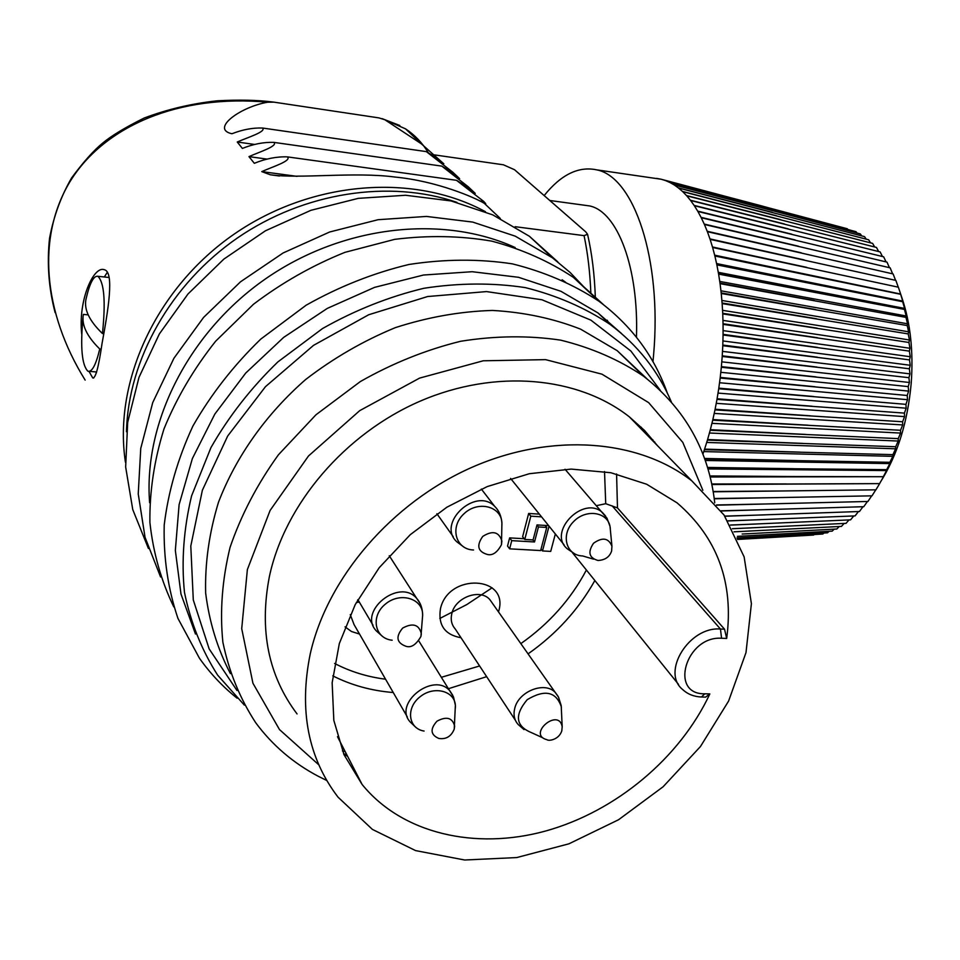 <?xml version="1.0" encoding="UTF-8"?>
<svg xmlns="http://www.w3.org/2000/svg" width="960" height="960" viewBox="0 0 960 960"><rect width="100%" height="100%" fill="white"/><g stroke="black" fill="none" stroke-linecap="round" stroke-linejoin="round"><path stroke-width="1.44" d="M702.852 490.296L682.8 442.38L648.636 402.624L601.968 374.172L545.568 359.64L483.228 360.792L419.592 378.108L359.724 410.64L308.508 455.964L270.096 510.444L247.368 569.58L241.716 628.668L252.936 683.244L279.48 729.564L318.792 764.82M657.672 445.872L644.592 430.512L629.364 416.856C578.16 376.56 495.72 368.604 420.336 401.076C345.024 433.572 284.76 504.168 269.364 576.672C259.116 630.072 268.344 675.828 297.06 713.928M343.8 754.212L347.58 756.276M557.82 261.9L529.428 236.292L492.756 214.872L450.996 200.928L405.588 195.264L358.248 198.36L310.872 210.324L265.428 230.808L223.884 259.08L188.016 293.964L159.336 333.972L138.984 377.376L127.68 422.34L125.652 466.992L132.756 509.568L148.428 548.508M160.584 576.984L145.044 537.3L138.24 493.896L140.76 448.38L152.748 402.528L173.928 358.248L203.58 317.424L240.504 281.82L283.152 252.948L329.688 231.984L378.132 219.696L426.456 216.432L472.728 222.084L515.22 236.148L552.468 257.82L570.192 272.544L585.852 289.02M607.212 320.208L608.82 323.208M652.824 440.904L652.848 439.704M603.444 304.632L573.372 277.368C549.024 261.204 521.82 249.132 491.784 241.14C460.536 235.764 428.184 235.164 394.704 239.352L344.964 252.336C312.36 265.44 281.856 282.756 253.452 304.284L215.664 341.184C193.872 368.652 176.64 397.896 163.98 428.928C154.188 460.38 149.496 491.568 149.904 522.492C153.192 552.696 161.148 580.812 173.784 606.864M237.108 698.196C222.696 686.688 210.144 673.368 199.44 658.224L177.96 618.432C168.012 589.116 163.428 557.988 164.208 525.072C168.228 491.7 177.78 458.712 192.876 426.108C210.984 394.404 233.628 365.388 260.808 339.072L306.108 305.232C339.084 286.62 373.368 273.036 408.948 264.48C444.54 259.008 478.992 258.792 512.28 263.844C544.272 271.788 573.12 284.22 598.848 301.164C631.392 325.524 654.216 356.16 667.308 393.036M342.42 750.936L345.144 751.536M660.3 390.384L630.888 351.036L590.88 320.136L541.968 299.772L486.54 291.588L427.632 296.532L368.736 314.736L313.512 345.372L265.488 386.652L227.688 436.008L202.356 490.284L190.8 546.036L193.284 599.928L209.16 648.924L236.988 690.504M356.34 602.484L359.328 602.1M326.76 780.492L318.432 776.364C293.388 763.2 272.496 745.356 255.78 722.832C239.988 698.688 229.008 671.796 222.864 642.168C219.768 611.436 222.168 579.84 230.052 547.404C241.104 515.1 257.232 484.224 278.424 454.788L315.996 414.756L360.336 381.564C392.556 363.24 425.988 349.812 460.62 341.28C495.216 335.748 528.576 335.376 560.7 340.152C591.492 347.748 619.104 359.76 643.536 376.176C685.164 408.804 708.9 451.008 714.732 502.8M646.86 378.72L617.172 350.652L580.68 329.196C553.392 318.468 523.992 312.216 492.456 310.44C460.224 311.4 427.86 317.136 395.352 327.636C363.408 340.8 333.516 358.08 305.688 379.488C266.124 414.048 236.016 456.576 218.496 502.212C209.16 532.908 204.876 563.196 205.656 593.052C209.292 622.104 217.536 648.948 230.4 673.596M456.924 202.356C389.556 179.364 304.272 192.024 237.468 237.936C170.772 283.968 128.16 359.784 126.48 431.784M439.812 618.468L466.788 604.572L492.096 587.808M244.356 705.108L217.656 675.156C201.744 650.232 190.68 622.62 184.464 592.332C181.32 560.964 183.696 528.816 191.58 495.888L210.948 447.6C228.792 416.388 251.112 387.828 277.908 361.884L322.548 328.536C355.032 310.164 388.776 296.76 423.792 288.3C458.796 282.876 492.648 282.648 525.324 287.616C556.68 295.428 584.928 307.68 610.044 324.372C637.848 345.276 658.284 371.148 671.376 401.976M346.644 754.452L343.656 753.876M621.54 333.564L597.96 312.924L560.964 291.312L518.544 277.296L472.164 271.716L423.516 275.028L374.544 287.376L327.276 308.412L283.692 337.368L245.688 373.104L214.836 414.072L192.384 458.532L179.112 504.6L175.344 550.368L180.984 594.048L195.492 634.032M641.364 429.144L641.292 427.224M565.728 282.36L562.14 279.768M515.172 247.536C442.884 214.548 343.272 225.132 266.136 278.436C189.036 331.74 143.256 422.268 149.628 502.728M358.224 600.228L357.516 600.324M350.268 614.616L354.048 624.564L407.352 716.988M359.52 634.044L351.528 631.536L345.048 626.856M492.456 603.324L489.792 599.544C480.012 588.216 455.124 597.384 451.812 613.656C450.432 619.704 451.584 624.816 455.256 629.004L515.412 720.324M461.004 637.74C444.852 634.788 438 625.176 440.424 608.904C448.164 572.556 509.58 575.7 498.672 611.292L498.504 611.904M548.64 525.636L537.012 524.928L533.076 539.94L524.76 539.46L530.82 516.168L541.56 516.852M555.348 533.964L550.716 551.4L542.496 550.944L549.048 526.14M546.024 526.572L546.3 525.492M542.496 550.944L541.032 549.072M530.82 516.168L528.66 513.456L539.376 514.14M524.76 539.46L522.624 536.7L528.66 513.456M534.516 541.956L511.74 540.648L509.628 548.844L540.648 550.56L546.732 527.46L538.44 526.956L534.516 541.956L532.932 539.94M538.44 526.956L536.964 525.096M546.732 527.46L545.088 525.42M509.628 548.844L507.528 546.06L509.628 537.888L511.74 540.648M524.196 538.728L509.628 537.888M594.768 580.668C578.496 609.66 556.26 634.056 528.084 653.856M486.648 676.668L448.524 688.68M393.24 692.52C371.508 690.78 351.348 685.224 332.784 675.864M616.584 473.976L617.472 507.912L605.724 503.7L604.524 471.564M334.596 663.444C350.28 671.616 367.272 676.872 385.572 679.212M441.432 677.28L479.604 665.976M520.848 643.608C548.976 623.868 570.792 599.388 586.308 570.18M721.572 638.256L720.456 629.04L724.536 629.196L726.684 638.448L721.572 638.256C686.004 635.688 668.7 694.548 704.772 693.804L709.848 693.912L705.6 697.116M724.536 629.196L617.472 507.912M678.516 684.396L572.484 552.744M596.52 505.656L605.724 503.7M709.848 693.912C679.836 758.016 616.008 811.404 545.652 831.012C475.38 850.368 402.06 833.76 362.076 784.428L344.04 754.74L333.828 720.384L332.148 682.788L339.324 643.572L355.224 604.584L379.236 567.672L410.28 534.684L446.868 507.216L487.212 486.588L529.32 473.724L571.188 469.092L610.86 472.728L646.632 484.224L677.052 502.836C717.48 537.684 734.016 582.876 726.684 638.448M310.188 654.144C327.204 577.86 391.836 502.632 471.852 467.364C551.94 432.12 638.724 439.38 691.848 480.888L724.068 515.052L744.132 556.884L751.404 603.66L745.992 652.608L728.604 701.064L700.452 746.532L663.12 786.756L618.54 819.756L568.92 843.816L516.72 857.568L464.652 860.004L415.572 850.596L372.42 829.416L338.052 797.184C308.112 757.968 298.836 710.292 310.188 654.144M583.428 205.092L589.656 205.944C617.412 211.62 638.916 267.624 636.444 337.224M125.424 462.204C113.136 381.336 156.576 287.46 234.564 233.844C312.54 180.144 414.648 173.124 485.484 211.74M442.236 163.56L443.808 163.776L435.672 157.344L426.336 151.62L452.844 172.248L459.6 178.62L450.648 171.516L441.768 166.092L468.204 186.744L475.236 193.38L466.104 186.132L456.468 180.288L483.768 201.468L485.712 203.652L484.236 203.268C474.744 197.544 436.86 181.068 395.052 177.06C353.988 171.588 300.108 179.052 270.204 174.744L261.768 171.6C271.908 167.016 292.236 160.752 287.34 156.864C276.684 156.516 265.68 158.664 254.328 163.308L248.964 156.624C258.816 152.16 278.472 146.052 273.78 142.368C263.736 142.044 253.272 144.06 242.388 148.428L237.24 142.008C247.104 137.604 266.844 131.628 262.428 128.028C252.708 127.692 242.568 129.6 231.996 133.728L231 133.536C211.02 128.22 241.08 106.632 267.744 102.216C179.268 93.984 104.556 125.868 70.332 181.08C36.432 236.628 42.972 312.156 85.152 380.1M428.112 152.4C422.136 142.692 414.612 134.844 405.54 128.856L384.888 119.772L421.392 143.856L443.724 163.716M89.004 371.412L92.712 377.916C95.496 378.708 98.604 367.272 102.024 343.608C108.084 310.752 114.636 271.764 104.268 269.712C93.732 265.5 77.94 300.132 81.732 334.14M515.124 226.692L584.064 235.632L587.568 234.312L585.684 231.804L514.536 169.728L503.412 164.796L434.376 154.884M384.888 119.772L378.948 117.9L273.912 102.144L267.744 102.216M237.24 142.008L254.82 144.48M451.368 172.044L452.844 172.248M457.92 178.392L459.6 178.62M248.964 156.624L267.228 159.132M466.668 186.54L468.204 186.744M473.52 193.14L475.236 193.38M261.768 171.6L297.012 176.352M479.544 200.904L483.768 201.468M272.4 101.964L273.912 102.144M104.316 276.984L107.34 272.292M96.396 372.864L96.084 371.94M102.456 333.54C89.448 321.024 83.952 309.66 85.932 299.448C89.64 283.248 93.636 275.532 97.908 276.288C104.244 282.564 105.768 301.644 102.456 333.54L103.764 333.672M88.2 314.88L83.376 314.4C81.36 324.792 86.82 336.324 99.744 348.996C95.976 364.812 92.04 372.228 87.936 371.232C81.888 365.232 80.232 347.316 83.004 317.472M101.064 349.116L99.744 348.996M818.88 534.24L737.64 539.436L813.66 535.044M737.412 538.932L822.864 534.012L824.04 533.004M736.968 537.924L827.508 532.812L829.152 531.3M737.4 536.352L832.164 531.132L834.216 529.14M742.152 534.036L836.82 529.008L839.208 526.524M734.028 531.816L841.44 526.404L844.152 523.452M732.408 528.732L846.036 523.356L849 519.924M730.392 525.108L850.584 519.852L853.764 515.952M727.908 520.944L855.06 515.904L858.432 511.548M724.884 516.24L859.452 511.512L862.98 506.724M721.2 510.984L863.748 506.7L867.396 501.48M716.712 505.188L867.936 501.468L871.668 495.852M714.264 498.78L871.992 495.84L875.784 489.828M713.232 491.808L875.916 489.828L879.648 483.612L711.888 484.512M711.84 484.332L879.648 483.612M710.016 476.364L883.272 476.712L710.172 476.976M707.688 467.904L886.68 469.656L886.596 470.58L708 468.96M704.736 458.976L889.896 462.288L889.812 463.596L705.264 460.476M702.912 454.104L704.412 449.676L892.908 454.644L892.824 456.336L703.776 451.584M704.412 449.676L707.424 440.112L895.692 446.736L895.62 448.8L706.716 442.44M707.424 440.112L710.196 430.272L898.236 438.612L898.212 441.048L709.452 433.02M710.196 430.272L712.716 420.18L900.552 430.272L900.564 433.08L711.96 423.336M712.716 420.18L714.984 409.872L902.616 421.764L902.676 424.932L714.24 413.424M714.984 409.872L716.988 399.384L904.416 413.112L904.548 416.628L716.268 403.332M716.988 399.384L718.716 388.764L905.952 404.352L906.168 408.204L718.056 393.096M718.716 388.764L720.168 378.048L907.224 395.496L907.524 399.696L719.568 382.74M720.168 378.048L721.332 367.272L908.208 386.604L908.616 391.104L720.828 372.312M721.332 367.272L722.208 356.472L908.916 377.688L909.432 382.488L721.812 361.848M722.208 356.472L722.784 345.696L909.348 368.784L909.984 373.872L722.52 351.384M722.784 345.696L723.072 334.98L909.492 359.916L910.26 365.28L722.952 340.956M723.072 334.98L723.06 324.36L909.348 351.144L910.26 356.748L723.096 330.612M723.06 324.36L722.748 313.884L908.928 342.468L909.984 348.3L722.976 320.4M722.748 313.884L722.136 303.588L908.22 333.924L909.432 339.984L722.568 310.332M722.136 303.588L721.248 293.496L907.236 325.56L908.616 331.8L721.896 300.456M721.248 293.496L720.072 283.656L905.976 317.376L907.536 323.796L720.96 290.808M720.072 283.656L718.608 274.104L904.464 309.432L906.192 315.996L719.748 281.424M718.608 274.104L716.868 264.876L902.676 301.728L904.596 308.412L718.296 272.328M716.868 264.876L714.876 255.984L900.636 294.312L902.736 301.092L716.604 263.568M714.876 255.984L712.62 247.476L898.356 287.184L900.648 294.048L714.672 255.168M712.62 247.476L710.124 239.376L895.848 280.392L898.284 287.172M710.124 239.376L707.388 231.696L893.1 273.936L895.572 280.332M707.388 231.696L704.424 224.472L890.148 267.84L892.62 273.816M704.424 224.472L701.256 217.728L886.992 262.128L889.452 267.672M701.256 217.728L697.896 211.476L883.644 256.812L886.056 261.9M697.896 211.476L694.344 205.716L880.128 251.916L882.456 256.524M694.344 205.716L690.612 200.496L876.444 247.428L878.652 251.544M690.612 200.496L686.736 195.804L872.604 243.384L874.668 246.984M686.736 195.804L682.716 191.652L868.632 239.784L870.516 242.844M682.716 191.652L678.564 188.052L864.54 236.628L866.184 239.148M678.564 188.052L674.316 184.992L768.096 209.484L860.328 233.928L861.696 235.884M674.316 184.992L669.948 182.508L763.728 207.12L856.032 231.696L857.064 233.064M669.948 182.508L665.52 180.576L759.276 205.26L852.276 230.7M665.52 180.576L661.164 179.232M662.544 179.604L847.368 228.768M656.508 178.56L657.96 178.776M661.008 179.196L656.448 178.368M544.152 195.576C561.036 174.588 578.544 166.008 596.676 169.848C633.96 176.844 661.98 259.056 653.628 354.492L652.992 361.704M899.988 292.044L902.052 298.2C910.464 323.244 913.512 351.588 911.208 383.232C907.704 421.932 897.528 454.764 880.656 481.74M759.276 205.26L665.256 180.48M763.728 207.12L669.696 182.376M768.096 209.484L674.052 184.836M772.356 212.352L678.324 187.848M776.52 215.736L682.476 191.424M780.552 219.612L686.508 195.54M784.452 223.98L690.396 200.208M788.184 228.84L694.128 205.404M791.76 234.168L697.692 211.116M795.156 239.952L701.064 217.344M798.348 246.18L704.244 224.064M801.336 252.828L707.22 231.264M804.096 259.896L709.968 238.908M806.64 267.348L712.476 246.984M808.932 275.16L714.744 255.468M810.972 283.308L716.76 264.336M902.736 301.092L902.676 301.728M812.76 291.78L718.512 273.552M904.596 308.412L904.464 309.432M814.272 300.528L719.988 283.092M906.192 315.996L905.976 317.376M815.508 309.528L721.188 292.908M907.536 323.796L907.236 325.56M816.468 318.756L722.1 302.988M908.616 331.8L908.22 333.924M817.14 328.164L722.712 313.272M909.432 339.984L908.928 342.468M817.512 337.74L723.048 323.736M909.984 348.3L909.348 351.144M817.608 347.436L723.072 334.344M910.26 356.748L909.492 359.916M817.404 357.216L722.808 345.06M910.26 365.28L909.348 368.784M816.912 367.056L722.244 355.836M909.984 373.872L908.916 377.688M816.12 376.908L721.392 366.636M909.432 382.488L908.208 386.604M815.052 386.748L720.252 377.412M908.616 391.104L907.224 395.496M813.684 396.528L718.812 388.14M907.524 399.696L905.952 404.352M812.052 406.224L717.096 398.76M906.168 408.204L904.416 413.112M810.144 415.788L715.116 409.26M904.548 416.628L902.616 421.764M807.972 425.196L712.86 419.568M902.676 424.932L900.552 430.272M805.548 434.412L710.352 429.684M900.564 433.08L898.236 438.612M802.872 443.4L707.592 439.536M898.212 441.048L895.692 446.736M799.956 452.136L704.604 449.112M895.62 448.8L892.908 454.644M796.824 460.584L704.544 458.448M892.824 456.336L889.896 462.288M793.488 468.708L707.544 467.436M889.812 463.596L886.68 469.656M789.936 476.508L709.92 475.944M886.596 470.58L883.272 476.712M786.216 483.936L711.768 483.972M883.212 477.252L879.684 483.444M782.316 490.968L713.184 491.496M778.272 497.604L714.228 498.504M774.084 503.808L716.532 504.96M769.764 509.556L721.068 510.816M765.336 514.86L724.8 516.108M760.824 519.672L727.848 520.848M756.228 524.016L730.356 525.036M751.572 527.856L732.384 528.684M746.88 531.192L734.016 531.792M655.128 443.256L654.804 442.128M704.772 693.804L701.448 697.02C693.888 696.66 687.624 694.176 682.668 689.544C660.912 672.12 689.304 626.244 720.456 629.04L612.108 505.836M464.34 547.404L456.924 541.884C436.32 523.56 475.368 486.636 494.604 506.268L481.344 489.06M501.912 525.096L501.912 523.188C501.588 506.184 477.9 500.184 463.884 513.864C449.424 527.112 455.652 549.588 473.568 549.984M494.604 506.268C498.948 510.504 501.384 516.144 501.912 523.188L501.48 544.668C497.34 552.396 492.696 555.684 487.548 554.52C477.804 551.7 476.208 545.664 482.76 536.4C492.564 530.22 498.936 531.744 501.876 540.984L501.54 544.14M415.896 727.416L410.292 722.076C392.64 703.464 433.86 671.22 449.964 691.008L452.748 695.292M455.34 708.156L455.4 706.536C455.7 691.26 434.508 685.128 420.252 696.636C405.612 707.748 408.108 728.544 424.092 731.064M418.836 640.98L453.504 696.924L455.376 705.228L454.236 729.12C451.236 736.44 446.088 739.548 438.828 738.444C430.512 734.844 429.9 729.096 436.968 721.188C446.496 716.076 452.388 717.696 454.632 726.048L454.32 728.496M574.824 553.932L567.288 548.796C546.984 532.152 583.584 494.628 602.58 512.664L605.58 516.036M610.344 529.068L610.224 527.76C608.616 512.064 586.284 508.188 573.54 521.652C560.376 534.744 566.1 555.576 582.672 555.948L593.532 559.152M611.94 546.24L611.592 551.076C609.576 556.968 605.052 560.1 598.02 560.472C589.044 557.916 587.544 552.18 593.52 543.264C602.448 536.94 608.58 537.924 611.94 546.24L610.032 526.428L607.008 518.208L565.032 469.26M382.704 636.612L376.464 631.032C357.384 611.604 399.06 577.668 416.64 598.296L419.868 603.132M422.484 617.4L422.628 615.384C423.396 598.704 400.452 591.444 385.56 603.972C370.248 616.044 374.532 638.532 392.16 640.224M389.256 555.72L416.64 598.296C420.576 602.76 422.58 608.46 422.628 615.384L420.948 636.42C416.16 644.748 411.156 648.036 405.924 646.272C396.564 642.816 395.484 636.744 402.672 628.08C412.812 622.62 419.028 624.492 421.32 633.72L421.02 635.964M524.028 729.588L518.16 724.5C514.32 720.156 513.18 714.792 514.74 708.384C518.544 691.14 545.208 680.916 555.42 692.652L557.976 696.168M561.372 708.048L561.324 706.8C556.092 691.536 544.716 689.16 527.184 699.696C514.332 715.128 515.676 726.072 531.216 732.54L542.916 737.868M562.188 726.744L561.804 730.848C558.948 739.8 548.688 741.264 546.996 739.728C526.704 734.556 558.78 707.148 562.188 726.744L561.204 705.612L558.48 697.056L489.792 599.544M590.88 293.724C590.052 272.628 587.784 253.272 584.064 235.632M529.428 236.292L552.468 257.82M573.372 277.368L598.848 301.164M617.172 350.652L643.536 376.176M597.96 312.924L610.044 324.372M654.96 443.076L654.624 441.888M705.756 697.116L702.276 697.044M362.076 784.428L337.488 736.668M691.848 480.888L629.364 416.856M453.264 536.736L436.908 513.756M564.036 544.752L510.588 478.428M373.044 625.272L357.888 599.664M549.792 200.484L589.656 205.944M500.316 218.472L484.236 203.268M474.012 193.608L466.104 186.132M458.124 178.584L450.648 171.516M442.956 164.244L435.672 157.344M421.392 143.856L405.54 128.856M231 133.536L232.104 133.692M262.428 128.016L426.336 151.62M273.78 142.368L441.756 166.104M287.436 156.888L456.456 180.3M270.468 174.804L279.432 176.004M484.848 203.556L485.712 203.664M92.832 377.976L93.66 378.048M55.128 312.636C48.72 288.24 46.86 263.472 49.536 238.32C53.616 216.528 60.948 196.44 71.508 178.068C83.376 161.964 93.816 150.264 102.828 142.968C111.48 135.744 125.232 127.44 144.096 118.068C167.412 109.284 191.784 103.536 217.212 100.812C238.98 99.648 257.424 100.044 272.532 101.976M382.056 118.62L399.816 125.508M587.568 234.312C591.96 253.464 594.552 274.656 595.356 297.9M109.14 277.5L97.908 276.288M96.624 371.988L89.388 371.352M596.676 169.848L661.188 179.244M724.932 196.212L665.436 180.54"/></g></svg>
